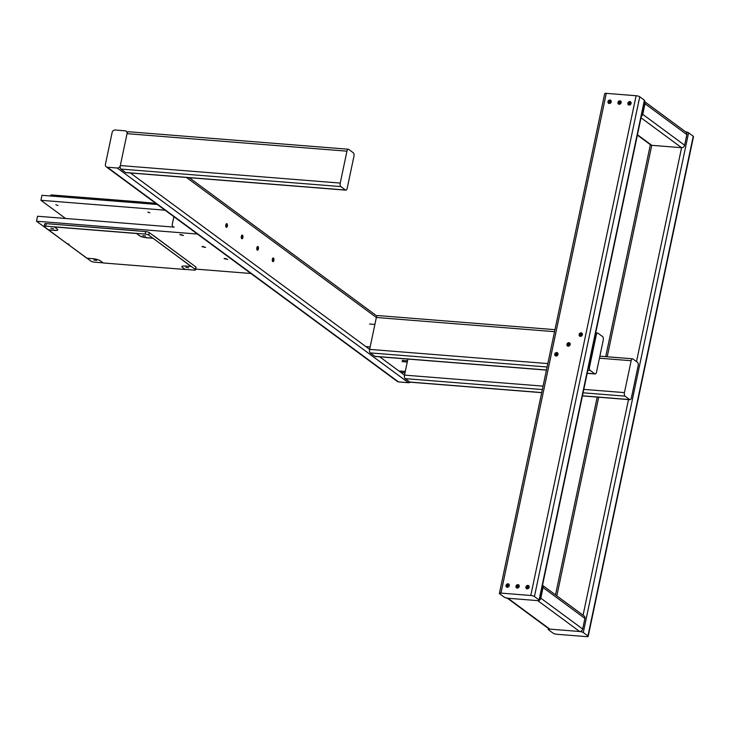 <?xml version="1.0" encoding="UTF-8"?>
<svg xmlns="http://www.w3.org/2000/svg" width="730" height="730" viewBox="0 0 730 730"><rect width="100%" height="100%" fill="white"/><g stroke="black" fill="none" stroke-linecap="round" stroke-linejoin="round"><path stroke-width="1.09" d="M556.077 354.479L555.548 354.032L556.689 353.375L557.163 354.488L556.014 355.154L555.922 354.388M555.977 356.03A1.861 1.597 -53.6 0 0 557.455 352.763A1.861 1.597 -53.6 0 0 555.247 355.756A1.861 1.597 -53.6 0 0 555.977 356.03M257.663 248.674L257.352 249.204L257.188 248.227L257.736 247.406L257.973 248.811L257.453 248.647M257.982 246.594A1.861 0.849 94.6 0 0 257.763 246.503A1.861 0.849 94.6 0 0 256.768 248.291A1.861 0.849 94.6 0 0 257.462 250.207A1.861 0.849 94.6 0 0 258.429 248.684A1.861 0.849 94.6 0 0 257.982 246.594M580.441 334.796L579.903 334.349L581.053 333.692L581.518 334.805L580.377 335.471L580.286 334.705M580.341 336.348A1.861 1.597 -53.6 0 0 581.819 333.081A1.861 1.597 -53.6 0 0 579.611 336.074A1.861 1.597 -53.6 0 0 580.341 336.348M273.175 260.108L272.856 260.637L272.691 259.661L273.239 258.84L273.266 260.09M272.883 259.716L273.339 259.771M273.495 258.028A1.861 0.849 94.6 0 0 273.266 257.936A1.861 0.849 94.6 0 0 272.272 259.725A1.861 0.849 94.6 0 0 272.974 261.641A1.861 0.849 94.6 0 0 273.933 260.108A1.861 0.849 94.6 0 0 273.495 258.028M242.159 237.241L241.849 237.77L241.676 236.794L242.223 235.973L242.26 237.223M242.479 235.16A1.861 0.849 94.6 0 0 242.251 235.069A1.861 0.849 94.6 0 0 241.265 236.858A1.861 0.849 94.6 0 0 241.959 238.774A1.861 0.849 94.6 0 0 242.926 237.25A1.861 0.849 94.6 0 0 242.479 235.16M155.892 204.391L155.262 204.336M50.571 195.996L50.717 195.284A2.801 0.675 11.9 0 1 52.295 195.001L151.685 202.922A2.801 0.675 11.9 0 1 155.335 203.98M143.016 202.128L60.992 195.695L143.18 202.246M127.613 132.23L126.217 131.208A2.801 2.4 126.4 0 0 125.122 130.807L115.176 130.013A2.801 2.4 126.4 0 0 112.137 132.468L105.412 164.369A2.801 2.4 126.4 0 0 107.337 167.225L398.516 381.918A2.801 2.4 126.4 0 1 397.412 381.516L106.233 166.823M226.701 224.995L226.555 226.017L226.701 224.995M242.214 236.429L242.068 237.451L242.214 236.429M257.717 247.862L257.571 248.884L257.717 247.862M273.221 259.296L273.075 260.318L273.221 259.296M126.217 131.208A2.801 2.4 126.4 0 1 127.038 133.663L120.322 165.555A2.801 2.4 126.4 0 1 117.275 168.019L107.337 167.225M410.214 382.191A2.801 2.4 126.4 0 1 408.453 382.712L398.516 381.918M246.704 270.392L248.136 271.451M568.506 344.916L568.195 345.308L568.597 344.852L567.721 344.195L568.871 343.529L569.345 344.642L568.104 344.551M568.159 346.184A1.861 1.597 -53.6 0 0 569.637 342.927A1.861 1.597 -53.6 0 0 567.429 345.92A1.861 1.597 -53.6 0 0 568.159 346.184M165.044 210.185L40.907 200.294L65.572 218.48M157.342 204.5L41.966 195.311L40.907 200.294M149.887 212.822L147.807 212.065L149.887 212.822M57.944 205.504L55.872 204.738L57.944 205.504M197.41 234.047L36.5 221.226L37.549 216.244L174.214 227.13A2.801 2.4 126.4 0 1 172.289 224.274L173.886 216.7M250.91 273.495L195.695 269.096M90.374 260.701L36.5 221.226M226.355 259.041L224.977 258.885L226.355 259.086M204.227 247.087L203.214 246.74L204.09 247.141M182.089 235.124L181.086 234.786L181.953 235.179M630.027 399.702A2.801 1.277 94.6 0 1 629.689 399.575L625.035 396.144A2.801 1.277 94.6 0 1 624.433 392.621L631.158 360.729A2.801 1.277 94.6 0 1 632.545 358.795A2.801 1.277 94.6 0 1 632.883 358.923L637.527 362.354A2.801 1.277 94.6 0 1 638.13 365.867L631.413 397.768A2.801 1.277 94.6 0 1 630.027 399.702L582.421 395.916M407.906 359.06L404.52 375.111A2.801 1.277 94.6 0 0 405.123 378.624L409.776 382.055A2.801 1.277 94.6 0 0 410.114 382.182L541.687 392.667M345.819 190.156A2.801 1.277 94.6 0 1 345.482 190.019L340.837 186.588A2.801 1.277 94.6 0 1 340.235 183.075L346.951 151.174A2.801 1.277 94.6 0 1 348.338 149.239A2.801 1.277 94.6 0 1 348.675 149.376L353.329 152.807A2.801 1.277 94.6 0 1 353.931 156.32L347.206 188.221A2.801 1.277 94.6 0 1 345.819 190.156L125.916 172.636A2.801 1.277 94.6 0 1 125.578 172.508L120.925 169.077A2.801 1.277 94.6 0 1 120.322 165.555L127.038 133.663A2.801 1.277 94.6 0 1 128.425 131.728A2.801 1.277 94.6 0 1 128.763 131.856M596.264 334.997A2.801 1.277 94.6 0 1 597.651 333.072A2.801 1.277 94.6 0 1 597.989 333.199L602.642 336.63A2.801 1.277 94.6 0 1 603.245 340.143L596.519 372.045A2.801 1.277 94.6 0 1 595.133 373.979A2.801 1.277 94.6 0 1 594.795 373.842L590.15 370.42A2.801 1.277 94.6 0 1 589.548 366.898L596.264 334.997L595.279 334.924M546.469 369.991L374.891 356.331L370.238 352.9A2.801 1.277 94.6 0 1 369.635 349.378L376.361 317.486A2.801 1.277 94.6 0 1 377.738 315.552A2.801 1.277 94.6 0 1 378.076 315.679M374.891 356.331A2.801 1.277 94.6 0 0 375.229 356.459L546.442 370.101M225.123 258.438L224.073 258.621L227.714 259.387L225.123 258.438M226.656 225.807L226.337 226.337L226.172 225.36L226.72 224.539L227.03 225.625L226.446 225.78M226.364 225.415L226.82 225.47M226.975 223.727A1.861 0.849 94.6 0 0 226.747 223.636A1.861 0.849 94.6 0 0 225.752 225.424A1.861 0.849 94.6 0 0 226.455 227.349A1.861 0.849 94.6 0 0 227.413 225.816A1.861 0.849 94.6 0 0 226.975 223.727M180.857 234.512L179.808 234.704L183.449 235.471L180.857 234.512M619.487 103.012L619.168 103.404L619.569 102.948L618.702 102.291L619.852 101.625L620.317 102.747L619.086 102.647M619.14 104.281A1.861 1.597 -53.6 0 0 620.61 101.023A1.861 1.597 -53.6 0 0 618.41 104.016A1.861 1.597 -53.6 0 0 619.14 104.281M539.087 599.969L534.433 596.538A2.801 0.675 -168.1 0 0 530.783 595.488L636.104 95.73L606.283 93.358A2.801 0.675 11.9 0 0 604.705 93.632L499.393 593.39A2.801 0.675 -168.1 0 0 499.648 593.773L504.293 597.195A2.801 0.675 -168.1 0 0 507.943 598.253L537.764 600.626A2.801 0.675 -168.1 0 0 539.342 600.352A2.801 0.675 -168.1 0 0 539.087 599.969L644.398 100.22L639.745 96.789A2.801 0.675 11.9 0 0 636.104 95.73M499.393 593.39A2.801 0.675 -168.1 0 1 500.962 593.107L530.783 595.488M644.398 100.22A2.801 0.675 11.9 0 1 644.654 100.594L539.342 600.352M556.817 354.296L556.041 354.68L556.661 353.84L556.817 354.296M568.998 344.46L568.223 344.843L568.843 343.994L568.998 344.46M581.18 334.614L580.405 335.006L581.025 334.157L581.18 334.614M629.917 103.35L629.141 103.733L629.762 102.884L629.917 103.35M619.98 102.556L619.195 102.939L619.825 102.1L619.98 102.556M610.034 101.762L609.258 102.145L609.879 101.306L610.034 101.762M527.963 587.148L527.188 587.54L527.808 586.692L527.963 587.148M518.026 586.363L517.241 586.747L517.871 585.898L518.026 586.363M508.08 585.57L507.304 585.953L507.925 585.104L508.08 585.57M609.55 102.227L609.231 102.611L609.632 102.163L608.765 101.497L609.906 100.84L610.38 101.954L609.139 101.853M609.203 103.496A1.861 1.597 -53.6 0 0 610.672 100.229A1.861 1.597 -53.6 0 0 608.464 103.222A1.861 1.597 -53.6 0 0 609.203 103.496M685.598 131.82A2.801 0.675 11.9 0 1 688.591 132.805L693.245 136.227A2.801 0.675 11.9 0 1 693.5 136.61L588.188 636.368A2.801 0.675 -168.1 0 0 587.933 635.985L583.279 632.554A2.801 0.675 -168.1 0 0 579.629 631.496L549.809 629.123A2.801 0.675 -168.1 0 0 548.239 629.406A2.801 0.675 -168.1 0 0 548.495 629.78L553.139 633.211A2.801 0.675 -168.1 0 0 556.789 634.27L586.61 636.642A2.801 0.675 -168.1 0 0 588.188 636.368M507.286 598.18L548.714 628.722A2.801 2.4 -53.6 0 0 549.809 629.123L579.629 631.496A2.801 2.4 -53.6 0 0 582.677 629.041L540.811 598.171L543.047 587.54A2.801 2.4 -53.6 0 0 542.509 585.332M506.839 597.852A2.801 2.4 -53.6 0 0 507.943 598.253L537.764 600.626L579.629 631.496M542.509 585.296L584.091 615.956A2.801 2.4 -53.6 0 1 584.913 618.41L582.677 629.041M539.37 600.215A2.801 2.4 -53.6 0 0 540.811 598.171M527.562 587.531L526.686 586.893L527.836 586.226L528.301 587.34L527.069 587.239M527.553 587.55L527.16 588.006L527.261 587.522M527.124 588.882A1.861 1.597 -53.6 0 0 528.602 585.615A1.861 1.597 -53.6 0 0 526.394 588.608A1.861 1.597 -53.6 0 0 527.124 588.882M507.505 585.588L508.491 585.442L506.739 585.624L507.66 584.62L508.089 585.496M507.596 586.026L507.277 586.418L507.186 585.661M507.25 587.294A1.861 1.597 -53.6 0 0 508.719 584.036A1.861 1.597 -53.6 0 0 506.511 587.029A1.861 1.597 -53.6 0 0 507.25 587.294M644.462 101.525A2.801 2.4 126.4 0 1 645.001 103.733L642.765 114.364L684.63 145.233L686.866 134.603A2.801 2.4 126.4 0 0 686.045 132.148L644.462 101.488M684.63 145.233A2.801 2.4 126.4 0 1 681.583 147.697L651.762 145.316A2.801 2.4 126.4 0 1 650.667 144.914L637.381 135.123M642.765 114.364A2.801 2.4 126.4 0 1 641.323 116.408M517.442 586.382L518.428 586.226L516.685 586.418L517.597 585.414L518.035 586.29M517.534 586.82L517.214 587.212L517.132 586.455M517.187 588.088A1.861 1.597 -53.6 0 0 518.656 584.83A1.861 1.597 -53.6 0 0 516.457 587.823A1.861 1.597 -53.6 0 0 517.187 588.088M629.178 103.532L628.639 103.085L629.789 102.419L630.255 103.532L629.406 104.226L629.023 103.441M629.077 105.074A1.861 1.597 -53.6 0 0 630.556 101.817A1.861 1.597 -53.6 0 0 628.347 104.81A1.861 1.597 -53.6 0 0 629.077 105.074M202.986 246.475L201.936 246.667L205.577 247.434L202.986 246.475M153.391 235.516L191.753 263.913L153.209 235.498M136.975 230.762L54.951 224.338L137.14 230.881M191.196 266.532L152.844 238.126L191.224 266.423L184.982 266.039A5.603 1.36 -168.1 0 0 181.834 266.596A5.603 1.36 -168.1 0 0 182.345 267.353L185.247 269.498L182.345 267.353M136.4 233.49L54.403 226.957L136.428 233.381L139.311 235.626A5.603 1.36 -168.1 0 0 146.611 237.743L152.816 238.235M185.274 269.397L193.97 270.091A2.801 0.675 -168.1 0 0 195.549 269.808A2.801 0.675 -168.1 0 0 195.293 269.425L148.774 235.124A2.801 0.675 -168.1 0 0 145.124 234.074L45.725 226.154A2.801 0.675 -168.1 0 0 44.156 226.437A2.801 0.675 -168.1 0 0 44.411 226.811L66.831 243.473L69.012 244.358L68.456 244.669L86.834 258.219L93.048 258.712A5.603 1.36 -168.1 0 1 100.338 260.82L103.249 262.964L185.247 269.498M54.403 226.957L57.314 229.101A5.603 1.36 -168.1 0 1 57.825 229.859A5.603 1.36 -168.1 0 1 54.668 230.415L48.454 229.923M68.693 244.057L68.419 244.477L68.52 243.975M48.481 229.813L54.686 230.306A5.603 1.36 -168.1 0 0 57.825 229.804M136.428 233.381L139.33 235.525A5.603 1.36 -168.1 0 0 146.63 237.633L146.611 237.743M152.844 238.126L146.63 237.633M181.843 266.541A5.603 1.36 -168.1 0 0 182.363 267.253M148.774 235.124L149.303 232.614L195.822 266.915A2.801 0.675 -168.1 0 1 196.078 267.299L195.549 269.808M149.303 232.614A2.801 0.675 -168.1 0 0 145.653 231.565L46.255 223.645A2.801 0.675 -168.1 0 0 44.685 223.928L44.156 226.437M87.025 258.238L90.931 261.112A2.801 0.675 -168.1 0 0 94.572 262.17L103.085 262.846M145.626 236.027L142.843 235.617L145.626 236.027M53.682 228.7L50.908 228.289L53.682 228.7M96.716 260.427L93.933 260.017L96.716 260.427M188.659 267.755L185.876 267.335L188.659 267.755M52.295 195.001L52.058 196.114M151.685 202.922L151.457 204.035M186.451 177.463L376.361 317.486L554.544 331.675M130.405 172.992L369.635 349.378L547.819 363.577M379.719 356.815L404.52 375.111L543.065 386.143M117.275 168.019L408.453 382.712M629.689 399.575L582.44 395.806M541.715 392.567L409.776 382.055M625.035 396.144L583.078 392.795M542.344 389.555L405.123 378.624M631.158 360.729L599.439 358.202M624.433 392.621L583.799 389.391M345.482 190.019L125.578 172.508M340.837 186.588L120.925 169.077M346.951 151.174L127.038 133.663M340.235 183.075L120.322 165.555M590.15 370.42L587.832 370.229M547.098 366.989L370.238 352.9M594.795 373.842L587.203 373.24M589.548 366.898L588.553 366.825M534.433 596.538L639.745 96.789M500.962 593.107L606.283 93.358M693.245 136.227L587.933 635.985M688.591 132.805L583.279 632.554M641.031 117.795L681.583 147.697L636.505 361.596M628.503 399.584L583.069 615.198M637.454 134.767L651.762 145.316L607.205 356.769M598.682 397.211L556.826 595.844M549.809 629.123L507.943 598.253M584.913 618.41L543.047 587.54M645.001 103.733L686.866 134.603M195.293 269.425L195.822 266.915M145.124 234.074L145.653 231.565M45.725 226.154L46.255 223.645M374.891 324.448L369.562 324.02M405.296 371.433L399.967 371.013M405.041 372.656L400.743 372.318M376.926 316.053L189.252 177.682M173.594 227.085L173.119 226.729M407.541 360.802L402.212 360.374M407.276 362.025L402.111 361.615M632.545 358.795L599.859 356.185M348.338 149.239L128.425 131.728M597.651 333.072L595.698 332.907M554.964 329.668L377.738 315.552M595.133 373.979L587.176 373.349M370.147 346.933L365.849 346.595M650.375 144.704L605.708 356.651M597.195 397.093L555.512 594.877M548.422 628.512L548.239 629.406"/></g></svg>
